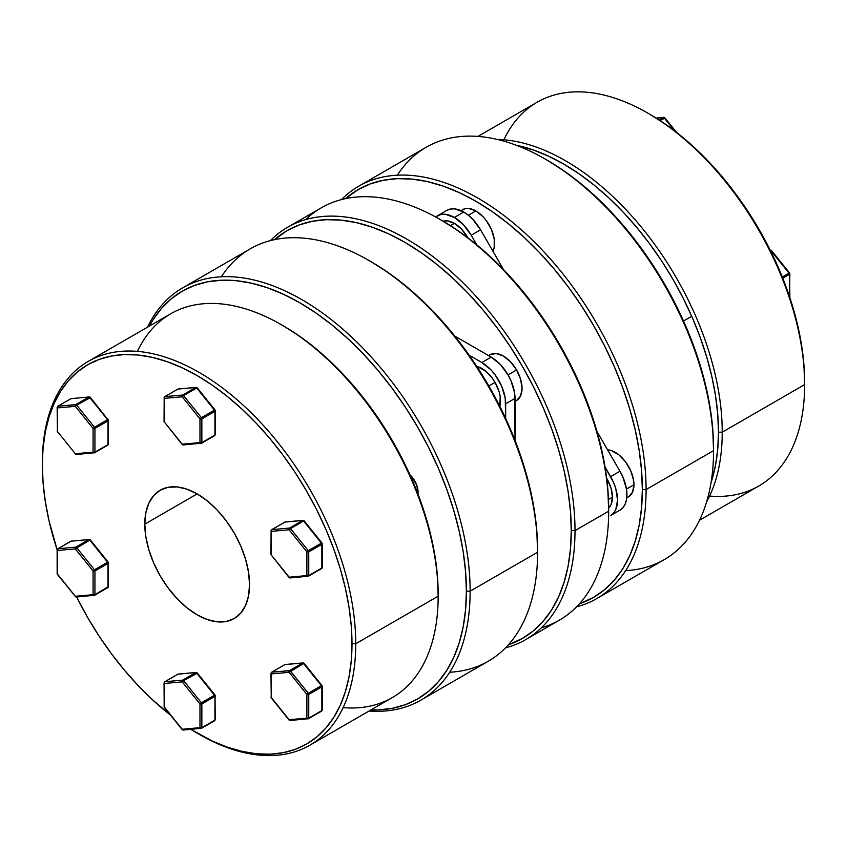 <?xml version="1.0" encoding="UTF-8"?>
<svg xmlns="http://www.w3.org/2000/svg" width="847" height="847" viewBox="0 0 847 847"><rect width="100%" height="100%" fill="white"/><g stroke="black" fill="none" stroke-linecap="round" stroke-linejoin="round"><path stroke-width="1.27" d="M503.891 139.787A221.596 127.939 60 0 1 647.955 113.191A221.596 127.939 60 0 1 804.65 384.591L804.65 382.431A218.95 126.415 -120 0 0 649.829 114.271L665.001 123.895L680.035 135.149L694.773 147.918L709.077 162.084L722.809 177.521L735.842 194.058L748.049 211.559L759.304 229.844L769.51 248.732L778.562 268.044L786.365 287.609L792.866 307.217L797.98 326.688L801.675 345.841L803.909 364.485L804.65 384.591A221.596 127.939 -120 0 0 707.923 161.586A221.596 127.939 -120 0 0 537.157 102.222L477.92 136.42M722.226 432.182A221.596 127.939 -120 0 0 497.316 139.448A221.596 127.939 60 0 1 722.226 432.182L804.65 384.591L722.226 432.182A221.596 127.939 60 0 1 706.599 501.922A221.596 127.939 -120 0 0 722.226 432.182L718.478 432.182L722.226 432.182M516.247 145.239A218.95 126.415 60 0 1 718.478 432.182L717.737 414.225L715.503 395.591L711.819 376.439L706.694 356.968L700.204 337.36L692.391 317.794L683.338 298.483L673.132 279.595L661.878 261.31L649.67 243.809L636.637 227.271L622.905 211.835L608.601 197.669L593.863 184.9L578.829 173.646L563.657 164.022L548.485 156.123L533.451 150.025L516.247 145.239M397.317 175.202A238.071 137.447 60 0 1 545.214 159.067A238.071 137.447 60 0 1 713.555 450.636L713.555 448.476A235.424 135.922 -120 0 0 547.077 160.147L563.393 170.491L579.56 182.592L595.399 196.324L610.782 211.559L625.552 228.15L639.57 245.937L652.688 264.751L664.789 284.401L675.768 304.719L685.498 325.492L693.894 346.518L700.882 367.598L706.387 388.54L710.358 409.133L712.751 429.175L713.555 450.636A238.071 137.447 -120 0 0 609.628 211.051A238.071 137.447 -120 0 0 426.168 147.272L358.705 186.224A238.071 137.447 60 0 1 542.165 250.003A238.071 137.447 60 0 1 646.092 489.587A238.071 137.447 -120 0 0 529.703 237.509A238.071 137.447 -120 0 0 341.479 199.585A238.071 137.447 60 0 1 358.705 186.224M642.344 489.587L646.092 489.587L713.555 450.636L646.092 489.587A238.071 137.447 60 0 1 596.775 598.575A238.071 137.447 60 0 1 576.595 606.812A238.071 137.447 -120 0 0 646.092 489.587L642.344 489.587L641.539 470.286L639.146 450.244L635.176 429.651L629.67 408.709L622.693 387.63L614.287 366.603L604.557 345.83L593.588 325.513L581.487 305.862L568.358 287.048L554.351 269.261L539.581 252.671L524.198 237.435L508.348 223.693L492.192 211.602L475.876 201.258L459.561 192.756L443.394 186.192L427.544 181.629L412.171 179.109L397.402 178.643L383.384 180.252L370.266 183.915L358.165 189.59L345.555 198.632A235.424 135.922 60 0 1 530.73 243.661A235.424 135.922 60 0 1 642.344 489.587A235.424 135.922 60 0 1 579.464 603.763L593.588 597.368L604.557 589.724L614.287 580.184L622.693 568.856L629.67 555.833L635.176 541.254L639.146 525.246L641.539 507.967L642.344 489.587M711.035 482.642L715.503 465.342L717.737 449.281L718.478 432.182A218.95 126.415 60 0 1 711.035 482.642M596.775 598.575L664.249 559.623A238.071 137.447 -120 0 0 713.555 450.636A238.071 137.447 60 0 1 625.637 570.645M699.516 520.238L758.753 486.04A221.596 127.939 -120 0 0 804.65 384.591A221.596 127.939 60 0 1 709.585 496.067M664.789 118.178L660.014 120.539L664.323 118.051L674.699 130.957L664.895 117.955M659.125 119.967L663.392 117.511L656.266 118.146L663.392 117.511A1.323 1.048 -95.1 0 1 663.741 117.394A1.323 1.048 84.9 0 0 663.392 117.511A1.323 0.762 60 0 1 664.323 118.051A1.323 0.762 -120 0 0 663.392 117.511L659.125 119.967M664.651 117.892L664.651 117.892A1.323 1.048 84.9 0 0 663.741 117.394L664.884 117.881L676.531 132.365M683.529 321.024L691.724 316.291L683.529 321.024M789.468 273.274L782.3 277.011L789.002 273.147A1.323 0.762 60 0 1 789.468 274.354L782.787 278.208L789.468 274.354L789.468 296.461L789.859 273.814A1.323 0.762 180 0 1 789.468 274.354A1.323 0.762 -120 0 0 789.002 273.147L771.225 251.04L789.468 273.274A1.323 0.762 180 0 1 789.859 273.814L789.753 273.517M789.753 297.212L789.722 297.837M770.389 250.5A1.323 0.762 60 0 1 771.225 251.04A1.323 0.762 -120 0 0 770.389 250.5M271.241 697.822L271.347 697.61A1.323 0.762 180 0 1 270.955 697.07A1.323 0.762 0 0 0 271.347 697.61L271.347 673.916L289.113 672.327L271.347 673.916L271.347 697.61L289.113 719.706L306.889 718.129L306.889 694.434L289.113 672.327L303.607 663.561L290.521 671.12L308.287 693.227L321.384 685.668L303.607 663.561A1.323 0.762 -120 0 0 303.141 663.148L304.189 663.476L303.141 663.148A1.323 0.762 -120 0 0 302.675 663.021L284.91 664.609L271.813 672.169L289.579 670.58L302.675 663.021A1.323 1.048 -95.1 0 1 303.141 662.905M271.305 672.857L271.305 672.857A1.323 0.762 0 0 0 270.955 673.376L271.622 672.232A1.323 0.762 60 0 1 271.813 672.169A1.323 1.048 84.9 0 0 271.347 673.916A1.323 0.762 180 0 1 270.955 673.376A1.323 0.762 0 0 0 271.347 673.916L271.813 672.169L284.91 664.609L302.675 663.021L289.579 670.58A1.323 0.762 60 0 1 290.521 671.12L289.113 672.327A1.323 1.048 -95.1 0 1 289.579 670.58L289.113 672.327L306.889 694.434L306.889 718.129L308.287 718.785A1.323 1.048 -95.1 0 1 306.889 718.129A1.323 0.762 0 0 0 308.753 718.129L308.753 694.434L321.849 686.875L308.753 694.434L308.753 718.129L321.849 710.569L321.849 686.875A1.323 0.762 -120 0 0 321.384 685.668L321.945 685.498L304.179 663.402L303.607 663.561L321.384 685.668L308.287 693.227L290.055 670.708L271.813 672.169A1.323 0.762 -120 0 0 271.622 672.232A1.323 0.762 -120 0 0 271.347 672.719L271.347 672.719M289.716 720.405L271.252 697.896L270.955 673.376M285.619 664.546A1.323 1.048 84.9 0 0 285.259 664.493L284.708 664.673A1.323 0.762 60 0 1 284.91 664.609A1.323 0.762 -120 0 0 284.708 664.673A1.323 0.762 -120 0 0 284.56 664.81M289.007 719.929L271.252 697.896M304.084 663.688L303.025 662.905L285.259 664.493A1.323 1.048 84.9 0 0 284.91 664.609L285.704 664.577M308.626 718.595L321.384 711.226A1.323 0.762 -120 0 0 321.574 711.173A1.323 0.762 -120 0 0 321.849 710.569L308.753 718.129A1.323 0.762 60 0 1 308.477 718.732A1.323 0.762 60 0 1 308.287 718.785A1.323 0.762 -120 0 0 308.477 718.732A1.323 0.762 -120 0 0 308.753 718.129A1.323 0.762 180 0 1 306.889 718.129L289.113 719.706A1.323 1.048 84.9 0 0 290.172 720.49L289.018 720.003M306.889 694.434L308.287 693.227L306.889 694.434A1.323 0.762 0 0 0 308.753 694.434A1.323 0.762 180 0 1 306.889 694.434M307.493 718.817L290.172 720.49M303.829 663.265L303.141 663.148M308.753 694.434A1.323 0.762 -120 0 0 308.287 693.227A1.323 0.762 60 0 1 308.753 694.434M321.902 685.477L321.384 685.668A1.323 0.762 60 0 1 321.849 686.875L321.849 710.569A1.323 0.762 0 0 0 322.241 710.03A1.323 0.762 180 0 1 321.849 710.569A1.323 0.762 60 0 1 321.574 711.173A1.323 0.762 60 0 1 321.384 711.226M321.849 686.875A1.323 0.762 0 0 0 322.241 686.335A1.323 0.762 180 0 1 321.849 686.875M321.849 685.795A1.323 0.762 180 0 1 322.241 686.335L322.241 710.03L321.574 711.173L307.937 718.902M214.937 695.345L214.937 696.425L215.233 695.588M164.191 682.576L164.434 707.16L182.211 729.256L199.977 727.668L199.977 703.984L182.211 681.877L164.434 683.465L182.211 681.877A1.323 1.048 -95.1 0 1 182.677 680.13L195.773 672.571L177.997 674.159L164.911 681.719L182.677 680.13L164.911 681.719A1.323 1.048 84.9 0 0 164.434 683.465A1.323 1.048 -95.1 0 1 164.911 681.719A1.323 0.762 -120 0 0 164.71 681.782A1.323 0.762 -120 0 0 164.445 682.269M164.636 707.414L164.053 706.62A1.323 0.762 0 0 0 164.434 707.16L164.434 683.465A1.323 0.762 180 0 1 164.053 682.926L164.71 681.782A1.323 0.762 60 0 1 164.911 681.719L177.997 674.159L195.773 672.571A1.323 0.762 60 0 1 196.705 673.111L214.471 695.218L201.385 702.777A1.323 0.762 60 0 1 201.851 703.984L201.385 702.777L199.977 703.984L201.385 702.777L183.608 680.67L182.211 681.877L199.977 703.984L201.851 703.984L214.937 696.425L201.851 703.984L201.851 727.668L214.937 720.119L214.937 696.425A1.323 0.762 -120 0 0 214.82 695.811A1.323 0.762 -120 0 0 214.471 695.218L196.705 673.111L183.608 680.67L201.385 702.777L215.043 695.059L197.266 672.952L196.705 673.111A1.323 0.762 -120 0 0 195.773 672.571A1.323 1.048 -95.1 0 1 196.123 672.454A1.323 1.048 84.9 0 0 195.773 672.571L182.677 680.13A1.323 1.048 84.9 0 0 182.211 681.877L183.608 680.67A1.323 0.762 -120 0 0 182.677 680.13A1.323 0.762 60 0 1 183.608 680.67L197.171 673.238M178.717 674.096A1.323 1.048 84.9 0 0 177.997 674.159A1.323 0.762 -120 0 0 177.806 674.223A1.323 0.762 -120 0 0 177.658 674.36M197.023 672.952L197.023 672.952A1.323 1.048 84.9 0 0 196.123 672.454L197.266 672.952M164.053 682.926L164.18 706.282M164.71 681.782L177.806 674.223A1.323 0.762 60 0 1 177.997 674.159A1.323 1.048 -95.1 0 1 178.346 674.043L196.123 672.454M215.329 695.832A1.323 0.762 180 0 1 215.329 695.885A1.323 0.762 180 0 1 214.937 696.425L214.937 720.119L201.851 727.668A1.323 0.762 60 0 1 201.575 728.282A1.323 0.762 60 0 1 201.385 728.335A1.323 0.762 -120 0 0 201.575 728.282A1.323 0.762 -120 0 0 201.851 727.668L199.977 727.668A1.323 1.048 84.9 0 0 201.385 728.335A1.323 1.048 -95.1 0 1 199.977 727.668A1.323 0.762 0 0 0 201.851 727.668L201.851 703.984A1.323 0.762 180 0 1 199.977 703.984L199.977 727.668L182.211 729.256A1.323 1.048 84.9 0 0 183.259 730.04L182.116 729.553L164.053 706.62M183.608 729.923A1.323 1.048 -95.1 0 1 182.211 729.256L182.105 729.479M215 695.027L214.82 695.811M214.937 720.119A1.323 0.762 0 0 0 215.329 719.579L214.937 720.119A1.323 0.762 60 0 1 214.672 720.723A1.323 0.762 -120 0 0 214.937 720.119M214.471 720.776A1.323 0.762 -120 0 0 214.672 720.723A1.323 0.762 60 0 1 214.471 720.776L201.724 728.145M215.233 719.283L215.043 695.048M57.289 549.587L57.532 550.465L57.998 548.729L71.095 541.169L88.861 539.581A1.323 1.048 -95.1 0 1 89.21 539.465L88.861 539.581A1.323 0.762 60 0 1 89.803 540.121L90.364 539.952L89.803 540.121A1.323 0.762 -120 0 0 88.861 539.581L75.775 547.141L57.998 548.729A1.323 1.048 84.9 0 0 57.532 550.465L75.298 548.877A1.323 1.048 -95.1 0 1 75.775 547.141A1.323 0.762 60 0 1 76.706 547.681A1.323 0.762 -120 0 0 75.775 547.141L88.861 539.581L71.095 541.169L57.998 548.729L75.775 547.141L75.298 548.877L89.803 540.121L107.569 562.228A1.323 0.762 60 0 1 108.035 563.424L108.183 587.342L107.569 587.786A1.323 0.762 -120 0 0 107.76 587.723A1.323 0.762 -120 0 0 107.908 587.585L94.822 595.145L108.035 587.119L108.035 563.424L94.938 570.984L94.938 594.679L94.938 570.984A1.323 0.762 -120 0 0 94.472 569.777L107.569 562.228L89.803 540.121L76.706 547.681L94.472 569.777L76.706 547.681L75.298 548.877L57.532 550.465L57.532 574.16L75.298 596.267L93.075 594.679L93.075 570.984L75.298 548.877L93.075 570.984L94.472 569.777L93.075 570.984L94.938 570.984L108.035 563.424A1.323 0.762 -120 0 0 107.569 562.228L94.472 569.777A1.323 0.762 60 0 1 94.938 570.984A1.323 0.762 180 0 1 93.075 570.984L93.075 594.679A1.323 0.762 0 0 0 94.938 594.679L93.075 594.679L94.472 595.346A1.323 1.048 -95.1 0 1 93.075 594.679L75.298 596.267A1.323 1.048 84.9 0 0 76.357 597.04L93.678 595.377M57.998 548.729L57.998 548.729A1.323 0.762 60 0 0 57.808 548.782L57.141 549.925A1.323 0.762 180 0 0 57.532 550.465L57.141 573.62A1.323 0.762 0 0 0 57.532 574.16L75.902 596.966M108.035 562.344A1.323 0.762 180 0 1 108.427 562.884A1.323 0.762 180 0 1 108.035 563.424L108.321 562.599M71.804 541.106A1.323 1.048 84.9 0 0 71.095 541.169A1.323 0.762 -120 0 0 70.904 541.222A1.323 0.762 -120 0 0 70.756 541.36M108.035 586.039L107.908 587.585A1.323 0.762 -120 0 0 108.035 587.119A1.323 0.762 0 0 0 108.427 586.579L94.938 594.679A1.323 0.762 60 0 1 94.673 595.282A1.323 0.762 60 0 1 94.472 595.346M75.447 596.553L57.437 574.446L57.278 573.292M108.321 586.293L108.13 562.059L90.364 539.952L89.21 539.465L70.904 541.222A1.323 0.762 60 0 1 71.095 541.169L71.889 541.138M90.015 397.275L88.861 397.031L90.269 397.698L76.706 405.131L94.472 427.237L107.569 419.678L89.803 397.571A1.323 0.762 -120 0 0 89.327 397.158A1.323 0.762 -120 0 0 88.861 397.031L71.095 398.619L57.998 406.179L75.775 404.591L88.861 397.031L75.775 404.591L75.298 406.338L57.532 407.926L57.532 431.621L75.298 453.727L93.075 452.139L93.075 428.444L75.298 406.338L93.075 428.444L93.075 452.139A1.323 0.762 0 0 0 94.938 452.139L108.035 444.58L108.035 420.885L94.938 428.444L94.938 452.139L94.938 428.444A1.323 0.762 180 0 1 93.075 428.444A1.323 0.762 0 0 0 94.938 428.444A1.323 0.762 -120 0 0 94.472 427.237L93.075 428.444L94.472 427.237L76.706 405.131L75.298 406.338L76.706 405.131L76.241 404.718L57.998 406.179A1.323 1.048 84.9 0 0 57.532 407.926L75.298 406.338A1.323 1.048 -95.1 0 1 75.775 404.591A1.323 0.762 60 0 1 76.706 405.131L89.803 397.571L107.569 419.678L94.472 427.237A1.323 0.762 60 0 1 94.938 428.444L108.035 420.885A1.323 0.762 -120 0 0 107.569 419.678A1.323 0.762 60 0 1 108.035 420.885L108.035 444.58A1.323 0.762 0 0 0 108.427 444.04A1.323 0.762 180 0 1 108.035 444.58L94.938 452.139A1.323 0.762 180 0 1 93.075 452.139L94.472 452.806A1.323 0.762 -120 0 0 94.673 452.743A1.323 0.762 -120 0 0 94.938 452.139A1.323 0.762 60 0 1 94.673 452.743A1.323 0.762 60 0 1 94.472 452.806A1.323 1.048 -95.1 0 1 93.075 452.139L75.298 453.727A1.323 1.048 84.9 0 0 76.357 454.5L93.678 452.827M108.088 419.498L108.035 419.805A1.323 0.762 180 0 1 108.427 420.345A1.323 0.762 180 0 1 108.035 420.885A1.323 0.762 0 0 0 108.427 420.345L108.427 444.04L107.76 445.183A1.323 0.762 -120 0 0 108.035 444.58A1.323 0.762 60 0 1 107.76 445.183A1.323 0.762 60 0 1 107.569 445.247A1.323 0.762 -120 0 0 107.76 445.183L94.123 452.912M94.822 452.605L107.569 445.247M75.902 454.416L75.192 453.939M57.734 431.875L57.532 431.621A1.323 0.762 180 0 1 57.141 431.081A1.323 0.762 0 0 0 57.532 431.621L75.298 453.727L57.532 431.621L57.532 407.926A1.323 0.762 180 0 1 57.141 407.386A1.323 0.762 0 0 0 57.532 407.926L57.998 406.179A1.323 0.762 -120 0 0 57.808 406.242A1.323 0.762 -120 0 0 57.543 406.729L57.543 406.729M57.49 406.878L57.49 406.878A1.323 0.762 0 0 0 57.141 407.386L57.808 406.242A1.323 0.762 60 0 1 57.998 406.179L71.095 398.619A1.323 0.762 -120 0 0 70.904 398.683A1.323 0.762 -120 0 0 70.756 398.821M90.216 397.391A1.323 0.762 120 0 0 89.994 397.095A1.323 0.762 120 0 0 89.327 397.158A1.323 0.762 60 0 1 89.803 397.571L90.269 397.698M71.804 398.556A1.323 1.048 84.9 0 0 71.095 398.619L88.861 397.031A1.323 1.048 -95.1 0 1 89.21 396.925L90.364 397.412L108.427 420.345M57.808 406.242L70.904 398.683A1.323 0.762 60 0 1 71.095 398.619L71.889 398.598M197.171 733.163L199.045 734.243A221.596 127.939 -120 0 0 355.74 643.773L351.992 643.773A218.95 126.415 60 0 1 197.171 733.163A218.95 126.415 60 0 1 190.85 729.362L212.343 741.061L227.377 747.16L242.115 751.405L256.419 753.756L270.151 754.19L283.184 752.687L295.391 749.288L306.646 744.005L316.852 736.901L325.904 728.028L333.718 717.494L340.208 705.382L345.332 691.819L349.017 676.933L351.251 660.861L351.992 643.773L351.251 625.817L349.017 607.172L345.332 588.03L340.208 568.549L333.718 548.941L325.904 529.386L316.852 510.074L306.646 491.175L295.391 472.901L283.184 455.4L270.151 438.852L256.419 423.426L242.115 409.26L227.377 396.481L212.343 385.237L197.171 375.613L181.999 367.714L166.965 361.605L152.227 357.36L137.923 355.009L124.191 354.586L111.158 356.079L98.951 359.488L87.696 364.771L77.49 371.875L68.438 380.737L60.635 391.282L54.134 403.394L49.02 416.957L45.325 431.843L43.091 447.904L42.35 462.843A221.596 127.939 60 0 1 88.247 361.394A221.596 127.939 60 0 1 259.013 420.768A221.596 127.939 60 0 1 355.74 643.773A221.596 127.939 60 0 1 309.843 745.212A221.596 127.939 60 0 1 198.103 733.693M170.469 715.069A218.95 126.415 60 0 1 76.654 597.019L87.696 617.59L98.951 635.875L111.158 653.376L124.191 669.913L137.923 685.35L152.227 699.516L170.469 715.069M57.151 549.819A218.95 126.415 60 0 1 42.35 465.003L43.091 482.949L45.325 501.593L49.02 520.746L57.151 549.819M309.843 745.212L392.267 697.621A221.596 127.939 -120 0 0 438.164 596.182L438.164 594.022A218.95 126.415 -120 0 0 283.343 325.862L298.515 335.486L313.549 346.73L328.287 359.509L342.59 373.675L356.322 389.112L369.356 405.649L381.563 423.151L392.817 441.425L403.024 460.323L412.076 479.635L419.879 499.19L426.38 518.809L431.494 538.279L435.189 557.432L437.423 576.066L438.164 596.182A221.596 127.939 60 0 1 343.109 707.647M420.832 700.162L488.296 661.211A238.071 137.447 -120 0 0 537.601 552.223L537.601 550.063A235.424 135.922 -120 0 0 371.134 261.734L387.439 272.078L403.606 284.168L419.456 297.9L434.829 313.136L449.598 329.737L463.616 347.524L476.734 366.338L488.835 385.988L499.815 406.306L509.545 427.068L517.941 448.105L524.928 469.185L530.434 490.127L534.404 510.72L536.797 530.762L537.601 552.223L470.138 591.174L466.39 591.174A235.424 135.922 60 0 1 370.965 709.924L378.397 709.902L392.405 708.293L405.533 704.63L417.635 698.955L428.603 691.311L438.333 681.771L446.74 670.443L453.717 657.42L459.222 642.841L463.193 626.833L465.596 609.554L466.39 591.174L465.596 571.873L463.193 551.831L459.222 531.238L453.717 510.296L446.74 489.217L438.333 468.179L428.603 447.417L417.635 427.1L405.533 407.449L392.405 388.635L378.397 370.838L363.628 354.247L348.244 339.012L332.395 325.28L316.238 313.189L299.923 302.834L283.607 294.343L267.44 287.779L251.601 283.216L236.218 280.685L221.448 280.23L207.43 281.839L194.312 285.503L182.211 291.177L171.232 298.822L161.502 308.35L153.106 319.69L149.368 326.106A235.424 135.922 60 0 1 336.323 328.509A235.424 135.922 60 0 1 466.39 591.174L470.138 591.174A238.071 137.447 60 0 1 420.832 700.162A238.071 137.447 60 0 1 369.08 711.014A238.071 137.447 -120 0 0 470.138 591.174L537.601 552.223A238.071 137.447 60 0 1 449.683 672.232M137.415 351.367A221.596 127.939 60 0 1 281.479 324.782A221.596 127.939 60 0 1 438.164 596.182L355.74 643.773L438.164 596.182A221.596 127.939 -120 0 0 341.436 373.178A221.596 127.939 -120 0 0 170.671 313.803L88.247 361.394M144.795 524.145A74.07 42.763 60 0 1 160.136 490.244A74.07 42.763 60 0 1 217.213 510.085A74.07 42.763 60 0 1 249.547 584.621A74.07 42.763 60 0 1 234.206 618.532A74.07 42.763 60 0 1 177.129 598.691A74.07 42.763 60 0 1 144.795 524.145L197.171 493.907L144.795 524.145L145.8 512.933L148.786 503.309L153.625 495.643L160.136 490.244L168.077 487.3L177.129 486.94L186.954 489.174L197.171 493.907L207.388 500.969L217.213 510.085L226.265 520.905L234.206 533.007L240.717 545.934L245.556 559.179L248.542 572.244L249.547 584.621L248.542 595.843L245.556 605.467L240.717 613.122L234.206 618.532L226.265 621.465L217.213 621.825L207.388 619.602L197.171 614.858L186.954 607.797L177.129 598.691L168.077 587.871L160.136 575.769L153.625 562.842L148.786 549.597L145.8 536.532L144.795 524.145M221.363 276.789A238.071 137.447 60 0 1 369.26 260.654A238.071 137.447 60 0 1 537.601 552.223A238.071 137.447 -120 0 0 433.675 312.638A238.071 137.447 -120 0 0 250.225 248.859L182.751 287.811A238.071 137.447 60 0 1 366.211 351.59A238.071 137.447 60 0 1 470.138 591.174A238.071 137.447 -120 0 0 336.164 323.533A238.071 137.447 -120 0 0 147.484 327.196A238.071 137.447 60 0 1 182.751 287.811M355.74 643.773A221.596 127.939 -120 0 0 199.045 372.373A221.596 127.939 -120 0 0 42.35 462.843L42.35 465.003A218.95 126.415 60 0 1 197.171 375.613A218.95 126.415 60 0 1 351.992 643.773L355.74 643.773M305.661 219.617A238.071 137.447 60 0 1 440.334 219.617A238.071 137.447 60 0 1 608.675 511.186L575.007 530.624L571.27 530.624A235.424 135.922 60 0 1 508.38 644.8L522.504 638.405L533.483 630.761L543.213 621.222L551.609 609.893L558.597 596.87L564.102 582.291L568.072 566.283L570.465 549.004L571.27 530.624L570.465 511.323L568.072 491.281L564.102 470.688L558.597 449.746L551.609 428.667L543.213 407.64L533.483 386.867L522.504 366.55L510.402 346.899L497.284 328.085L483.266 310.298L468.497 293.697L453.124 278.462L437.274 264.73L421.107 252.639L404.792 242.284L388.477 233.793L372.32 227.229L356.471 222.666L341.087 220.146L326.317 219.68L312.31 221.289L299.182 224.953L287.08 230.628L274.481 239.659A235.424 135.922 60 0 1 459.656 284.698A235.424 135.922 60 0 1 571.27 530.624L575.007 530.624A238.071 137.447 -120 0 0 458.629 278.547A238.071 137.447 -120 0 0 270.405 240.622A238.071 137.447 60 0 1 287.631 227.261A238.071 137.447 60 0 1 471.091 291.04A238.071 137.447 60 0 1 575.007 530.624L608.675 511.186L608.675 509.026A235.424 135.922 -120 0 0 442.208 220.696L458.523 231.04L474.68 243.131L490.529 256.863L505.913 272.109L520.683 288.7L534.69 306.487L547.818 325.301L559.92 344.951L570.889 365.269L580.619 386.041L589.025 407.068L596.002 428.148L601.508 449.09L605.478 469.683L607.871 489.725L608.675 511.186A238.071 137.447 -120 0 0 504.759 271.601A238.071 137.447 -120 0 0 321.299 207.822L287.631 227.261M495.072 382.399L488.835 385.988L495.072 382.399L492.234 378.069L485.49 370.954L476.713 366.306A26.448 15.267 -120 0 1 495.072 382.399A26.448 15.267 -120 0 1 499.825 406.338L500.185 396.407L499.127 391.748L495.072 382.399M516.575 369.98L508.041 374.903L511.006 380.779L514.574 392.764L515.029 440.387L515.029 398.397A33.711 19.46 -120 0 0 491.196 357.116L500.312 364.475L508.041 374.903L516.575 369.98L520.63 379.329L522.059 388.413L520.63 395.856L516.575 400.525A26.448 15.267 -120 0 0 516.575 369.98A26.448 15.267 -120 0 0 490.127 354.702L496.194 353.527L503.351 356.015L510.508 361.796L516.575 369.98M454.363 223.354A26.448 15.267 -120 0 0 443.097 221.215L447.205 220.866L454.363 223.354L461.52 229.135L467.862 237.806A26.448 15.267 -120 0 0 454.363 223.354L450.392 225.651L454.363 223.354M460.937 210.617L465.479 208.584L468.719 208.447L475.876 210.935A26.448 15.267 -120 0 1 492.933 251.241L494.214 247.345L494.214 238.918L491.429 229.516L486.263 220.58L483.034 216.716L475.876 210.935L468.38 215.265L463.711 212.036A33.711 19.46 -120 0 1 480.567 229.823L471.218 235.222L463.489 224.794L454.363 217.435L463.711 212.036A33.711 19.46 -120 0 0 446.867 210.363L437.507 215.763A33.711 19.46 60 0 1 454.363 217.435A33.711 19.46 60 0 1 471.218 235.222L476.755 244.825L471.218 235.222L480.567 229.823L503.552 269.642L480.567 229.823L472.838 219.394L468.37 215.254L475.876 210.935A26.448 15.267 -120 0 0 462.642 209.633L461.149 210.712M633.958 484.749A26.448 15.267 -120 0 0 607.585 449.821L611.608 450.657L618.903 454.871L625.647 461.986L630.803 470.932L633.598 480.323L633.958 484.749L626.462 489.068L633.958 484.749L632.529 492.192L628.474 496.861A26.448 15.267 -120 0 0 633.958 484.749M446.867 210.363L435.527 216.917L441.118 214.429L445.247 214.259L454.363 217.435L463.711 212.036L454.595 208.86L450.477 209.029L446.867 210.363L437.507 215.763M612.445 497.168A26.448 15.267 -120 0 0 606.685 478.259L611.026 488.084L612.445 497.168L611.026 504.611L608.675 507.999A26.448 15.267 -120 0 0 612.445 497.168L608.474 499.455L612.445 497.168M515.029 401.414L516.575 400.525L515.029 401.224M488.74 355.698L490.127 354.702L488.571 355.602M610.592 515.558L613.556 513.102L615.758 509.608L617.579 500.132L615.758 488.55L613.556 482.515L605.054 467.036L610.592 476.639A33.711 19.46 60 0 1 610.592 515.558L619.951 510.159L622.916 507.702L625.118 504.219L626.473 499.836L626.473 489.1L622.916 477.115L619.951 471.239L596.955 431.419L619.951 471.239L610.592 476.639L619.951 471.239A33.711 19.46 -120 0 1 619.951 510.159L610.592 515.558M626.791 497.613L628.474 496.861L626.769 497.845M525.701 639.612A238.071 137.447 60 0 1 505.521 647.849A238.071 137.447 -120 0 0 575.007 530.624A238.071 137.447 60 0 1 525.701 639.612L559.369 620.173A238.071 137.447 -120 0 0 608.675 511.186A238.071 137.447 60 0 1 541.339 627.818M454.828 336.121L491.196 357.116L481.837 362.516L490.964 369.874L495.082 374.798L501.657 386.179L505.214 398.164L505.67 418.439L505.67 403.797L515.029 398.397L505.67 403.797A33.711 19.46 60 0 0 481.837 362.516L469.153 355.189L481.837 362.516L491.196 357.116L454.828 336.121M290.521 577.834L289.018 577.453L271.347 555.06L271.347 531.365L271.347 555.06L289.113 577.167L306.889 575.579L306.889 551.884L289.113 529.788L271.347 531.365L271.813 529.629L284.91 522.07L271.813 529.629L289.579 528.041L302.675 520.482L284.91 522.07A1.323 0.762 -120 0 0 284.708 522.123A1.323 0.762 -120 0 0 284.56 522.26L285.704 522.038M322.135 567.194L321.998 568.242A1.323 1.048 -144.9 0 1 321.722 568.485L321.849 566.939M412.436 477.528L411.409 478.121L412.436 477.528A15.871 9.158 -120 0 0 409.98 474.892L412.436 477.528A15.871 9.158 -120 0 1 417.91 493.928L416.893 485.596L412.436 477.528M308.287 576.246L321.384 568.686A1.323 0.762 -120 0 0 321.574 568.623A1.323 0.762 -120 0 0 321.722 568.485A1.323 0.762 -120 0 0 321.849 568.019L308.753 575.579L306.889 575.579L307.948 576.362A1.323 1.048 -95.1 0 1 306.889 575.579A1.323 0.762 0 0 0 308.753 575.579A1.323 0.762 60 0 1 308.477 576.182A1.323 0.762 60 0 1 308.287 576.246A1.323 1.048 -95.1 0 1 307.937 576.362L308.753 575.579L308.753 551.884L321.849 544.325L308.753 551.884L308.753 575.579L321.849 568.019L321.849 544.325A1.323 0.762 -120 0 0 321.384 543.128L303.607 521.021L290.521 528.581L308.287 550.688L321.384 543.128L308.287 550.688L290.521 528.581L289.113 529.788A1.323 1.048 -95.1 0 1 289.579 528.041L271.813 529.629A1.323 1.048 84.9 0 0 271.347 531.365A1.323 0.762 180 0 1 270.955 530.825L271.347 531.365L289.113 529.788L306.889 551.884L306.889 575.579L289.113 577.167A1.323 1.048 84.9 0 0 290.172 577.95L289.261 577.453M289.018 577.453L270.955 554.52A1.323 0.762 0 0 0 271.347 555.06L271.093 554.192M307.493 576.278L290.172 577.95M271.104 530.487L270.955 554.52M308.753 551.884A1.323 0.762 180 0 1 306.889 551.884L308.287 550.688L306.889 551.884L308.753 551.884A1.323 0.762 -120 0 0 308.287 550.688A1.323 0.762 60 0 1 308.753 551.884M270.955 530.825L271.622 529.682A1.323 0.762 60 0 1 271.813 529.629M289.007 529.28L290.521 528.581A1.323 0.762 -120 0 0 289.579 528.041L289.007 529.28M321.849 543.245L321.849 543.245A1.323 0.762 180 0 1 322.241 543.785A1.323 0.762 180 0 1 321.849 544.325L321.849 568.019A1.323 0.762 0 0 0 322.241 567.479L321.574 568.623L307.937 576.362M285.619 522.006A1.323 1.048 84.9 0 0 284.91 522.07L302.675 520.482A1.323 1.048 -95.1 0 1 303.025 520.365L289.579 528.041A1.323 0.762 60 0 1 290.521 528.581L303.607 521.021A1.323 0.762 -120 0 0 302.675 520.482A1.323 0.762 60 0 1 303.607 521.021L304.179 520.852L303.607 521.021L321.384 543.128A1.323 0.762 60 0 1 321.849 544.325L322.135 543.499M271.622 529.682L285.259 521.953L303.014 520.365L304.179 520.852L321.945 542.959L321.384 543.128L322.241 543.785L322.241 567.479M215 409.948L214.82 410.721A1.323 0.762 -120 0 0 214.471 410.128L196.705 388.021L183.608 395.581L201.385 417.687L214.471 410.128L199.977 418.894L182.211 396.788L164.434 398.376L164.434 422.071L182.211 444.177L199.977 442.589L199.977 418.894L199.977 442.589L182.211 444.177A1.323 1.048 84.9 0 0 183.259 444.95A1.323 1.048 -95.1 0 1 182.211 444.177L182.105 444.389M214.937 411.335L201.851 418.894L201.851 442.589L214.937 435.03L214.937 411.335A1.323 0.762 -120 0 0 214.82 410.721A1.323 0.762 60 0 1 214.937 411.335L214.937 435.03L201.851 442.589L199.977 442.589A1.323 1.048 84.9 0 0 201.035 443.362A1.323 1.048 -95.1 0 1 199.977 442.589A1.323 0.762 0 0 0 201.851 442.589L201.851 418.894A1.323 0.762 180 0 1 199.977 418.894L201.851 418.894L201.385 417.687L183.608 395.581L182.211 396.788L199.977 418.894L201.385 417.687A1.323 0.762 60 0 1 201.851 418.894L215.329 410.795A1.323 0.762 180 0 1 214.937 411.335M183.608 444.844A1.323 1.048 -95.1 0 1 183.259 444.95L182.116 444.463L164.434 422.071L164.434 398.376L182.211 396.788A1.323 1.048 -95.1 0 1 182.677 395.041L164.911 396.629L177.997 389.069L164.911 396.629L182.677 395.041L195.773 387.481L177.997 389.069A1.323 0.762 -120 0 0 177.806 389.133A1.323 0.762 -120 0 0 177.658 389.271M201.385 443.256A1.323 1.048 -95.1 0 1 201.035 443.362A1.323 1.048 84.9 0 0 201.385 443.256A1.323 0.762 -120 0 0 201.575 443.193A1.323 0.762 -120 0 0 201.851 442.589A1.323 0.762 60 0 1 201.575 443.193A1.323 0.762 60 0 1 201.385 443.256M214.471 435.697A1.323 0.762 -120 0 0 214.672 435.633A1.323 0.762 -120 0 0 214.937 435.03A1.323 0.762 60 0 1 214.672 435.633A1.323 0.762 60 0 1 214.471 435.697L201.724 443.055M164.636 422.325L182.116 444.463M215.202 434.818L214.937 435.03A1.323 0.762 0 0 0 215.329 434.49L215.202 434.818M215.233 434.193L214.672 435.633L201.575 443.193L183.259 444.95M164.339 422.357L164.053 421.531A1.323 0.762 0 0 0 164.434 422.071L164.18 421.203M164.434 398.376A1.323 0.762 180 0 1 164.053 397.836L164.434 398.376A1.323 1.048 -95.1 0 1 164.911 396.629A1.323 1.048 84.9 0 0 164.434 398.376M182.677 395.041A1.323 1.048 84.9 0 0 182.211 396.788L183.608 395.581A1.323 0.762 -120 0 0 182.677 395.041A1.323 0.762 60 0 1 183.608 395.581L196.705 388.021A1.323 0.762 -120 0 0 195.773 387.481L182.677 395.041M164.191 397.487L164.053 421.531M164.053 397.836L164.71 396.692A1.323 0.762 60 0 1 164.911 396.629A1.323 0.762 -120 0 0 164.71 396.692A1.323 0.762 -120 0 0 164.445 397.179M197.171 388.148L215.244 410.319L215.329 434.49M197.023 387.873L197.023 387.873A1.323 1.048 84.9 0 0 195.773 387.481A1.323 0.762 60 0 1 196.705 388.021L197.277 387.937M178.717 389.006A1.323 1.048 84.9 0 0 178.346 388.964L177.806 389.133A1.323 0.762 60 0 1 177.997 389.069A1.323 1.048 -95.1 0 1 178.346 388.964A1.323 1.048 84.9 0 0 177.997 389.069L195.773 387.481A1.323 1.048 -95.1 0 1 196.123 387.375L197.266 387.862L215.043 409.969M647.955 113.191L649.829 114.271M545.214 159.067L547.077 160.147M656.15 118.072L663.741 117.394M770.643 250.394L771.797 250.881L789.563 272.988L789.859 297.509M284.708 664.673L271.622 672.232M321.945 685.498L322.241 686.335M177.806 674.223L178.346 674.043M182.116 729.553L164.339 707.446M215.329 719.579L214.672 720.723L201.575 728.282L183.259 730.04M94.123 595.462L107.76 587.723L108.427 586.579M57.141 573.62L57.141 549.925M70.904 541.222L57.808 548.782M76.357 597.04L75.203 596.553M76.357 454.5L75.203 454.013M57.437 431.906L57.141 407.386M70.904 398.683L89.21 396.925M369.26 260.654L371.134 261.734M281.479 324.782L283.343 325.862M440.334 219.617L442.208 220.696M177.806 389.133L164.71 396.692M178.346 388.964L196.123 387.375"/></g></svg>
